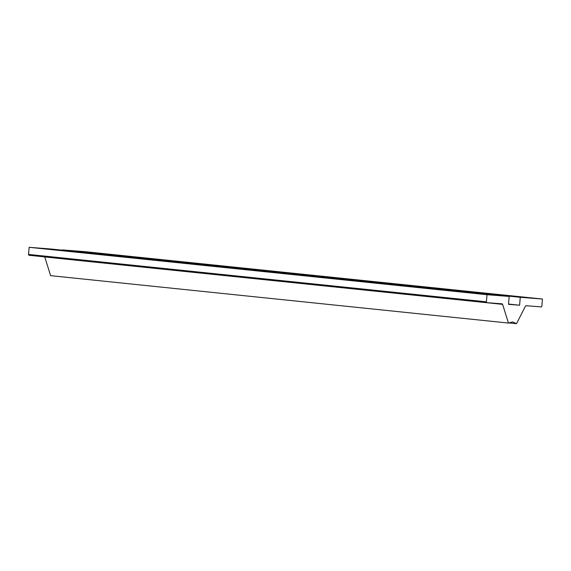 <?xml version="1.0" encoding="UTF-8"?>
<svg xmlns="http://www.w3.org/2000/svg" width="571" height="571" viewBox="0 0 571 571"><rect width="100%" height="100%" fill="white"/><g stroke="black" fill="none" stroke-linecap="round" stroke-linejoin="round"><path stroke-width="0.86" d="M29.178 255.28A0.792 0.692 -84.1 0 1 28.55 254.43L29.15 247.314L51.326 249.042L29.15 247.314L486.999 294.707L509.175 296.435L51.326 249.042L509.175 296.435L508.511 304.35L519.603 305.214L508.54 304.072L519.603 305.214L520.267 297.298L542.45 299.033L84.601 251.64L62.417 249.905L520.267 297.298L62.396 250.191L84.601 251.64L542.45 299.033L541.85 306.156A0.792 0.692 -84.1 0 1 541.094 306.891L526.112 305.721A0.792 0.692 95.9 0 0 525.448 306.135L516.519 323.686L512.622 321.93L508.475 323.058L50.626 275.665L508.475 323.058L502.594 304.35A0.792 0.692 95.9 0 0 502.016 303.843L487.027 302.673A0.792 0.692 -84.1 0 1 486.399 301.831L486.999 294.707L29.15 247.314L28.55 254.43L486.399 301.831L28.55 254.43A0.792 0.692 95.9 0 0 29.178 255.28L486.999 302.673M405.967 286.199L412.647 286.742L405.967 286.199M291.41 274.344L298.091 274.887L291.41 274.344M176.853 262.489L183.534 263.031L176.853 262.489M62.296 250.626L68.977 251.169L62.296 250.626M119.575 256.557L126.255 257.1L119.575 256.557M234.131 268.413L240.812 268.955L234.131 268.413M348.688 280.275L355.369 280.818L348.688 280.275M463.245 292.131L469.926 292.673L463.245 292.131M446.172 289.34L452.853 289.882L446.172 289.34M331.608 277.485L338.289 278.027L331.608 277.485M217.051 265.622L223.732 266.165L217.051 265.622M102.495 253.767L109.175 254.309L102.495 253.767M159.773 259.691L166.454 260.233L159.773 259.691M274.33 271.553L281.011 272.096L274.33 271.553M388.894 283.409L395.575 283.951L388.894 283.409M503.451 295.271L510.131 295.814L503.451 295.271M509.018 322.915L516.519 323.686L509.018 322.915M44.724 256.886A0.792 0.692 -84.1 0 1 44.745 256.957L502.594 304.35L44.745 256.957L50.626 275.665L44.745 256.957A0.792 0.692 95.9 0 0 44.724 256.886M502.016 303.843A0.792 0.692 95.9 0 0 502.002 303.843A0.792 0.692 -84.1 0 1 502.594 304.35L508.475 323.058L512.622 321.93L516.519 323.686L525.448 306.135A0.792 0.692 -84.1 0 1 526.112 305.721L541.094 306.891A0.792 0.692 95.9 0 0 541.85 306.156L542.45 299.033L520.267 297.298L519.603 305.214L508.511 304.35L509.175 296.435L486.999 294.707L486.399 301.831A0.792 0.692 95.9 0 0 487.027 302.673L502.002 303.843M29.164 255.28L487.013 302.673"/></g></svg>
